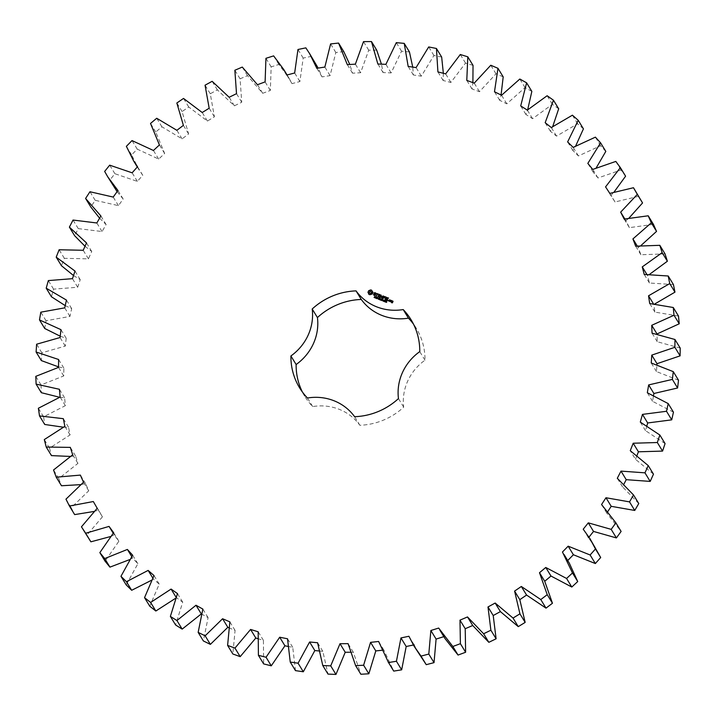 <?xml version="1.0" encoding="UTF-8"?>
<svg xmlns="http://www.w3.org/2000/svg" width="716" height="716" viewBox="0 0 716 716"><rect width="100%" height="100%" fill="white"/><g stroke="black" fill="none" stroke-linecap="round" stroke-linejoin="round"><path stroke-width="0.54" stroke-dasharray="3.58 2.69" d="M653.475 474.162L635.486 459.269L630.259 450.695M635.486 459.269L637.016 455.385M665.075 443.598L645.528 430.656L646.924 425.662M673.452 412.165L652.553 401.318L653.583 395.286M678.508 380.214L656.482 371.577L656.93 364.605M680.2 348.065L657.27 341.729L656.957 333.871M678.5 316.069L654.916 312.104L653.771 304.354L654.916 303.879M673.434 284.565L649.448 283.017L647.488 275.454L649.663 274.255M665.039 253.894L640.909 254.762L638.153 247.476L641.044 245.463M653.431 224.359L629.4 227.652L625.882 220.716L629.158 217.879M638.708 196.291L615.044 201.966L610.793 195.459L614.185 191.861M625.587 176.19L621.04 169.987L597.985 177.98L593.054 171.965L596.294 167.75M605.808 151.407L600.617 145.724L578.412 155.954L572.854 150.494L575.727 145.849M583.433 128.853L577.642 123.752L556.529 136.112L550.398 131.27L552.752 126.446M558.686 108.778L552.367 104.312L532.57 118.677L525.929 114.488L527.665 109.799M531.845 91.397L525.061 87.603L506.794 103.811L499.714 100.338L501.066 94.995M503.196 76.881L496.009 73.811L479.46 91.693L472.014 88.972L472.9 82.635M473.025 65.389L465.516 63.08L450.865 82.447L443.141 80.496L443.347 73.3M441.665 57.056L433.923 55.517L421.312 76.164L413.392 75.01L412.738 67.107M409.445 51.946L401.542 51.203L391.124 72.916L383.078 72.567L381.431 64.154M376.705 50.138L368.731 50.192L360.604 72.737L352.532 73.202L349.784 64.485M343.796 51.633L335.831 52.492L330.085 75.627L322.066 76.898L318.181 68.109M314.87 62.247L311.066 56.421L303.19 58.077L299.888 81.552L292.012 83.62L288.951 78.053L278.855 64.458L271.167 66.883L270.335 90.458L262.683 93.295L247.512 75.645L240.084 78.823L241.74 102.245L234.383 105.825L217.369 89.876L210.28 93.769L214.406 116.797L207.434 121.076L188.747 106.997L182.07 111.562L188.612 133.946L182.097 138.886L161.941 126.821L155.748 132.012L164.653 153.51L158.657 159.059L137.239 149.143L131.601 154.907L138.886 169.576L142.761 175.295L137.356 181.39L114.909 173.728L109.879 180.002L112.967 185.39M117.111 191.655L123.179 199.057L118.426 205.635L95.183 200.31L90.816 207.022M99.605 218.201L106.12 224.556L102.057 231.545L78.268 228.61L74.616 235.698M85.016 246.268L91.755 251.513L88.426 258.843L64.351 258.333L61.442 265.708M73.515 275.526L80.237 279.652L77.686 287.241L53.566 289.148L51.436 296.755M65.219 305.616L71.689 308.659L69.944 316.427L46.039 320.75L44.714 328.483M60.207 336.189L66.203 338.238L65.281 346.105L41.841 352.782L41.331 360.578M58.524 366.887L63.84 368.078L63.742 375.954L41.027 384.922L41.34 392.69M59.625 397.273L64.628 397.845L65.362 405.659L43.595 416.819L44.732 424.481M63.169 427.166L68.548 427.246L70.096 434.907L49.529 448.144L51.462 455.618M70.123 456.423L75.556 455.958L77.919 463.386L58.757 478.557L61.478 485.761M80.389 484.651L85.598 483.676L88.739 490.791L71.188 507.742L74.661 514.598M93.841 511.493L98.548 510.105L102.433 516.836L86.681 535.38M110.3 536.606L114.274 534.977L118.865 541.242L105.073 561.192M129.56 559.652L132.612 558.006L137.866 563.76L126.186 584.883M151.371 580.336L153.367 578.976L159.221 584.131L149.769 606.228M175.438 598.388L176.315 597.636L182.714 602.156L175.599 624.978M201.223 613.809L208.088 617.639L203.38 640.954M228.708 627.699L235.081 630.42L232.834 653.968M257.608 638.574L263.407 640.355L263.64 663.893M287.734 646.351L292.755 647.345L295.475 670.623M318.736 650.933L322.827 651.318L328 674.087M350.258 652.24L353.301 652.222L360.864 674.248M381.932 650.262L383.848 650.056L393.728 671.098M413.374 645L414.143 644.839L419.209 654.567M443.83 636.64L445.128 638.762M569.265 563.045L567.734 560.53M595.184 547.239L588.445 537.779L588.982 537.098M607.875 511.43L606.792 513.112L621.103 531.433L615.876 522.859M638.762 503.545L622.526 486.844L623.949 484.088M302.376 391.965A65.308 62.041 -31.4 0 0 304.801 396.369A65.308 62.041 -31.4 0 0 312.686 406.581A50.397 47.874 -31.4 0 1 359.835 425.268A65.308 62.041 -31.4 0 0 403.69 407.153A50.397 47.874 -31.4 0 1 424.991 360.193A65.308 62.041 -31.4 0 0 416.309 328.358A65.308 62.041 -31.4 0 0 413.517 324.178M622.526 486.844L617.299 478.279M645.528 430.656L640.301 422.082M606.792 513.112L601.565 504.538M652.553 401.318L647.327 392.753M588.445 537.779L583.218 529.205M656.482 371.577L651.256 363.003M567.681 560.583L562.454 552.009M657.27 341.729L652.043 333.164M654.916 312.104L649.689 303.539M653.771 304.354L653.395 303.736M649.448 283.017L644.221 274.443M647.488 275.454L646.781 274.3M640.909 254.762L635.683 246.188M638.153 247.476L637.213 245.937M443.884 636.622L438.657 628.057M629.4 227.652L624.173 219.078M625.882 220.716L624.782 218.917M414.143 644.839L408.917 636.264M615.044 201.966L609.817 193.401M610.793 195.459L605.566 186.885M621.04 169.987L615.814 161.422M383.848 650.056L378.621 641.482M597.985 177.98L592.759 169.415M593.054 171.965L587.827 163.4M600.617 145.724L595.39 137.15M353.301 652.222L348.074 643.648M578.412 155.954L573.185 147.389M572.854 150.494L567.627 141.92M577.642 123.752L572.415 115.186M322.827 651.318L317.6 642.744M556.529 136.112L551.302 127.546M550.398 131.27L545.171 122.696M552.367 104.312L547.14 95.738M292.755 647.345L287.528 638.779M532.57 118.677L527.343 110.103M525.929 114.488L520.702 105.923M525.061 87.603L519.834 79.037M263.407 640.355L258.181 631.789M506.794 103.811L501.567 95.246M499.714 100.338L494.488 91.773M496.009 73.811L490.782 65.246M235.081 630.42L229.854 621.855M479.46 91.693L474.234 83.128M472.014 88.972L466.787 80.398M465.516 63.08L460.29 54.505M208.088 617.639L202.861 609.074M450.865 82.447L445.638 73.873M443.141 80.496L437.915 71.922M433.923 55.517L428.696 46.943M182.714 602.156L177.487 593.591M421.312 76.164L416.085 67.59M176.315 597.636L175.966 597.063M413.392 75.01L408.165 66.436M401.542 51.203L396.315 42.638M159.221 584.131L153.994 575.566M391.124 72.916L385.897 64.342M153.367 578.976L152.678 577.848M383.078 72.567L377.851 64.001M368.731 50.192L363.504 41.626M137.866 563.76L132.639 555.186M360.604 72.737L355.378 64.163M132.612 558.006L131.681 556.493M352.532 73.202L347.305 64.628M335.831 52.492L330.604 43.927M118.865 541.242L113.638 532.677M330.085 75.627L324.858 67.053M114.274 534.977L113.182 533.187M322.066 76.898L316.839 68.324M311.066 56.421L305.839 47.856M303.19 58.077L297.963 49.502M102.433 516.836L97.206 508.27M299.888 81.552L294.661 72.987M98.548 510.105L93.322 501.54M292.012 83.62L286.785 75.046M278.855 64.458L273.628 55.884M71.188 507.742L65.962 499.168M271.167 66.883L265.94 58.318M88.739 490.791L83.512 482.226M270.335 90.458L265.108 81.892M85.598 483.676L80.371 475.102M262.683 93.295L257.456 84.73M247.512 75.645L242.285 67.08M58.757 478.557L53.53 469.991M240.084 78.823L234.857 70.258M77.919 463.386L72.692 454.812M241.74 102.245L236.513 93.68M75.556 455.958L70.329 447.384M234.383 105.825L229.156 97.26M217.369 89.876L212.142 81.311M49.529 448.144L44.303 439.579M210.28 93.769L205.053 85.204M70.096 434.907L64.87 426.342M214.406 116.797L209.179 108.223M68.548 427.246L63.321 418.681M207.434 121.076L202.207 112.51M188.747 106.997L183.52 98.432M43.595 416.819L38.369 408.254M182.07 111.562L176.843 102.997M65.362 405.659L60.126 397.094M188.612 133.946L183.386 125.372M64.628 397.845L59.401 389.28M182.097 138.886L176.87 130.312M161.941 126.821L156.714 118.256M41.027 384.922L35.8 376.356M155.748 132.012L150.521 123.447M63.742 375.954L58.515 367.389M164.653 153.51L159.426 144.945M63.84 368.078L58.614 359.504M158.657 159.059L153.43 150.485M137.239 149.143L132.012 140.578M41.841 352.782L36.614 344.217M131.601 154.907L126.374 146.341M65.281 346.105L60.054 337.54M142.761 175.295L137.535 166.721M66.203 338.238L60.976 329.673M137.356 181.39L132.129 172.816M114.909 173.728L109.682 165.163M46.039 320.75L40.812 312.176M109.879 180.002L104.652 171.428M69.944 316.427L64.717 307.862M123.179 199.057L117.952 190.492M71.689 308.659L66.463 300.094M118.426 205.635L113.2 197.07M95.183 200.31L89.956 191.745M53.566 289.148L48.339 280.582M77.686 287.241L72.459 278.667M106.12 224.556L100.893 215.99M80.237 279.652L75.01 271.078M102.057 231.545L96.83 222.98M78.268 228.61L73.041 220.045M64.351 258.333L59.124 249.759M88.426 258.843L83.199 250.278M91.755 251.513L86.529 242.948M312.686 406.581L307.459 398.007M359.835 425.268L354.608 416.694M403.69 407.153L398.463 398.579M424.991 360.193L419.764 351.619M372.687 292.164L372.436 291.716M368.767 294.24L370.396 294.956L372.615 293.802M375.121 297.319L374.951 297.874L374.182 297.543M375.399 296.755L374.683 296.988M375.023 297.507L374.504 297.042L375.112 296.648M376.321 297.149L375.318 298.017M377.565 297.543L376.929 298.653M376.92 297.283L377.081 298.572M376.858 297.507L376.383 298.545M379.31 298.912L379.167 299.548L378.281 298.921M378.361 298.644L379.238 298.286M379.435 298.384L378.397 298.957M374.029 293.614L375.345 294.849M375.444 293.175L375.855 293.757M374.951 292.987L375.524 293.318M373.618 294.831L374.647 295.61L375.614 294.67M374.468 293.05L375.032 293.121M376.535 293.614L377.323 294.025M376.392 296.182L377.609 294.142L378.397 294.124M377.896 296.8L379.444 297.185M379.024 294.598L380.366 295.234M378.728 295.574L379.104 294.732M378.209 296.701L378.594 295.851L379.784 296.155M381.127 299.055L380.294 299.986M380.438 299.923L380.822 299.44M380.554 298.724L380.447 299.932M379.793 299.646L380.402 298.912M380.465 299.028L379.641 299.727M379.919 298.474L379.811 299.673M382.308 299.422L381.753 300.568M381.977 300.094L381.019 300.281M381.574 299.136L381.458 299.727M383.123 300.532L384.036 300.362L383.167 301.159M384.653 301.561L383.937 301.427M384.94 300.541L384.116 301.454M383.964 301.355L384.859 300.89M384.868 300.729L384.42 300.434M385.673 301.964L384.948 301.83M385.96 300.944L385.127 301.857M384.984 301.758L385.879 301.293M385.879 301.132L385.432 300.836M386.613 302.349L386.058 302.268M386.846 301.221L386.461 302.394M381.377 295.386L381.592 297.212M382.272 298.357L383.373 296.254M380.089 297.641L381.136 295.976M381.467 297.471L382.863 296.657M384.089 296.603L385.432 297.238M382.953 298.778L383.66 297.865L384.743 297.954M383.785 297.579L384.17 296.737M385.262 299.548L386.363 297.444M387.105 297.793L388.448 298.438M385.978 299.995L387.472 300.264M386.81 298.778L387.186 297.937M386.595 298.921L387.66 299.44M386.3 299.906L386.685 299.055M389.96 301.418L390.444 300.219M388.931 301.168L389.844 301.633M390.372 301.848L391.464 300.98M391.768 301.776L392.502 302.179M392.386 302.832L393.165 301.454M391.357 302.591L392.27 303.056M369.384 292.978L370.109 291.385L371.711 292.021M376.24 297.328L375.685 297.605M383.848 300.299L383.203 301.078M389.28 301.087L389.665 300.237L390.211 300.452M392.082 301.678L392.815 301.481M287.071 74.974L288.951 78.053M137.302 166.989L138.886 169.576M299.574 387.795L304.801 396.369M411.082 319.784L416.309 328.358"/><path stroke-width="1.07" d="M623.949 484.088L626.223 479.675L650.191 481.412L644.964 472.837L648.248 465.597L630.259 450.695L633.195 443.231L657.333 442.524L659.848 435.024L640.301 422.082L642.449 414.394L666.498 411.279L668.225 403.6L647.327 392.753L648.66 384.922L672.369 379.417L673.282 371.64L651.256 363.003L651.766 355.118L674.875 347.287L674.973 339.5L652.043 333.164L651.73 325.306L673.998 315.228L673.273 307.504L649.689 303.539L648.544 295.789L669.737 283.572L668.207 276L644.221 274.443L642.261 266.889L662.148 252.667L659.812 245.32L635.683 246.188L632.926 238.911L651.309 222.828L648.204 215.793L624.173 219.078L620.656 212.151L637.33 194.376L633.481 187.726L609.817 193.401L605.566 186.885L620.36 167.616L615.814 161.422L592.759 169.415L587.827 163.4L600.581 142.833L595.39 137.15L573.185 147.389L567.627 141.92L578.206 120.288L572.415 115.186L551.302 127.546L545.171 122.696L553.459 100.213L547.14 95.738L527.343 110.103L520.702 105.923L526.618 82.823L519.834 79.037L501.567 95.246L494.488 91.773L497.969 68.306L490.782 65.246L474.234 83.128L466.787 80.398L467.799 56.824L460.29 54.505L445.638 73.873L437.915 71.922L436.438 48.482L428.696 46.943L416.085 67.59L408.165 66.436L404.218 43.381L396.315 42.638L385.897 64.342L377.851 64.001L371.479 41.564L363.504 41.626L355.378 64.163L347.305 64.628L338.57 43.067L330.604 43.927L324.858 67.053L316.839 68.324L309.643 53.673L305.839 47.856L297.963 49.502L294.661 72.987L286.785 75.046L283.724 69.488L273.628 55.884L265.94 58.318L265.108 81.892L257.456 84.73L242.285 67.08L234.857 70.258L236.513 93.68L229.156 97.26L212.142 81.311L205.053 85.204L209.179 108.223L202.207 112.51L183.52 98.432L176.843 102.997L183.386 125.372L176.87 130.312L156.714 118.256L150.521 123.447L159.426 144.945L153.43 150.485L132.012 140.578L126.374 146.341L133.659 161.011L137.535 166.721L132.129 172.816L109.682 165.163L104.652 171.428L107.74 176.816L117.952 190.492L113.2 197.07L89.956 191.745L85.589 198.457L100.893 215.99L96.83 222.98L73.041 220.045L69.389 227.124L86.529 242.948L83.199 250.278L59.124 249.759L56.215 257.142L75.01 271.078L72.459 278.667L48.339 280.582L46.209 288.181L66.463 300.094L64.717 307.862L40.812 312.176L39.487 319.918L60.976 329.673L60.054 337.54L36.614 344.217L36.104 352.012L58.614 359.504L58.515 367.389L35.8 376.356L36.113 384.125L59.401 389.28L60.126 397.094L38.369 408.254L39.505 415.915L63.321 418.681L64.87 426.342L44.303 439.579L46.236 447.044L70.329 447.384L72.692 454.812L53.53 469.991L56.251 477.187L80.371 475.102L83.512 482.226L65.962 499.168L69.434 506.024L93.322 501.54L97.206 508.27L81.454 526.815L85.651 533.25L109.047 526.403L113.638 532.677L99.846 552.618L104.724 558.57L127.385 549.441L132.639 555.186L120.959 576.317L126.455 581.714L148.14 570.401L153.994 575.566L144.542 597.654L150.611 602.451L171.088 589.071L177.487 593.591L170.372 616.413L176.941 620.548L195.996 605.244L202.861 609.074L198.153 632.38L205.152 635.817L222.587 618.749L229.854 621.855L227.607 645.402L234.964 648.096L250.582 629.445L258.181 631.789L258.413 655.328L266.048 657.252L279.696 637.222L287.528 638.779L290.249 662.058L298.08 663.204L309.607 641.992L317.6 642.744L322.773 665.522L330.72 665.862L340.002 643.711L348.074 643.648L355.637 665.683L363.621 665.218L370.566 642.35L378.621 641.482L388.502 662.533L396.431 661.271L400.96 637.938L408.917 636.264L413.982 646.002L421.017 656.107L428.803 654.066L430.871 630.51L438.657 628.057L452.834 646.485L460.397 643.684L459.985 620.154L467.503 616.941L483.613 633.758L490.881 630.223L487.99 606.962L495.168 603.033L513.032 618.06L519.932 613.827L514.589 591.094L521.337 586.476L540.786 599.561L547.23 594.683L539.497 572.711L545.762 567.466L566.571 578.465L572.496 572.979L562.454 552.009L568.164 546.183L590.118 554.981L595.461 548.957L589.957 538.665L583.218 529.205L588.301 522.859L611.178 529.366L615.885 522.859L601.565 504.538L605.978 497.745L629.525 501.889L633.535 494.98L617.299 478.279L620.996 471.11L644.964 472.837M650.191 481.412L653.475 474.162L648.248 465.597M626.223 479.675L620.996 471.11M637.016 455.385L638.421 451.796L662.56 451.098L665.075 443.598L659.848 435.024M646.924 425.662L647.676 422.968L671.724 419.845L673.452 412.165L668.225 403.6M653.583 395.286L653.896 393.496L677.596 387.991L678.508 380.214L673.282 371.64M656.93 364.605L656.993 363.692L680.102 355.861L680.2 348.065L674.973 339.5M656.957 333.978L679.224 323.793L678.5 316.069L673.273 307.504M654.916 303.879L674.964 292.146L673.434 284.565L668.207 276M649.663 274.255L667.375 261.233L665.039 253.894L659.812 245.32M641.044 245.463L656.536 231.393L653.431 224.359L648.204 215.793M629.158 217.879L642.556 202.95L633.481 187.726M614.185 191.861L625.587 176.19L620.36 167.616M596.294 167.75L605.808 151.407L600.581 142.833M575.727 145.849L583.433 128.853L578.206 120.288M552.752 126.446L558.686 108.778L553.459 100.213M527.665 109.799L531.845 91.397L526.618 82.823M501.066 94.995L503.196 76.881L497.969 68.306M472.9 82.635L473.025 65.389L467.799 56.824M443.347 73.3L441.665 57.056L436.438 48.482M412.738 67.107L409.445 51.946L404.218 43.381M381.431 64.154L376.705 50.138L371.479 41.564M349.784 64.485L343.796 51.633L338.57 43.067M318.181 68.109L309.643 53.673M107.74 176.816L117.111 191.655M85.589 198.457L90.816 207.022L99.605 218.201M69.389 227.124L74.616 235.698L85.016 246.268M56.215 257.142L61.442 265.708L73.515 275.526M46.209 288.181L51.436 296.755L65.219 305.616M39.487 319.918L44.714 328.483L60.207 336.189M36.104 352.012L41.331 360.578L58.524 366.887M36.113 384.125L41.34 392.69L59.625 397.273M39.505 415.915L44.732 424.481L63.169 427.166M46.236 447.044L51.462 455.618L70.123 456.423M56.251 477.187L61.478 485.761L80.389 484.651M69.434 506.024L74.661 514.598L93.841 511.493M81.454 526.815L90.878 541.815L110.3 536.606M99.846 552.618L105.073 561.192L109.951 567.135L129.56 559.652M120.959 576.317L126.186 584.883L131.681 590.288L151.371 580.336M144.542 597.654L149.769 606.228L155.837 611.017L175.438 598.388M170.372 616.413L175.599 624.978L182.168 629.113L201.357 613.889M198.153 632.38L203.38 640.954L210.379 644.382L227.813 627.314L228.708 627.699M227.607 645.402L232.834 653.968L240.191 656.662L255.809 638.019L257.608 638.574M258.413 655.328L263.64 663.893L271.275 665.826L284.923 645.796L287.734 646.351M290.249 662.058L295.475 670.623L303.307 671.769L314.834 650.567L318.736 650.933M322.773 665.522L328 674.087L335.947 674.436L345.228 652.276L350.258 652.24M355.637 665.683L360.864 674.248L368.847 673.792L375.793 650.925L381.932 650.262M393.728 671.098L388.054 661.808L393.728 671.098L401.658 669.845L406.187 646.512L414.143 644.839M413.982 646.002L426.244 664.681L434.03 662.64L436.098 639.084L443.884 636.622M439.901 630.196L445.128 638.762L458.061 655.059L465.624 652.249L465.212 628.72L472.73 625.507L488.84 642.324L496.107 638.788L493.217 615.536L500.395 611.598L518.259 626.634L525.159 622.401L519.816 599.668L526.564 595.05L546.013 608.135L552.457 603.248L544.724 581.285L550.989 576.031L571.798 587.03L577.722 581.553L569.265 563.045L564.038 554.479M567.681 560.583L573.391 554.748L595.345 563.546L600.688 557.522L589.957 538.665M588.445 537.779L593.528 531.433L616.404 537.931L621.112 531.433L615.885 522.859M607.875 511.43L611.204 506.319L634.752 510.454L638.762 503.545L633.535 494.98M413.517 324.178A65.308 62.041 -31.4 0 0 408.433 318.146A50.397 47.874 -31.4 0 1 361.276 299.458A65.308 62.041 -31.4 0 0 317.43 317.564L312.203 308.999A65.308 62.041 -31.4 0 1 356.049 290.884A50.397 47.874 -31.4 0 0 403.206 309.572A65.308 62.041 -31.4 0 1 411.082 319.784A65.308 62.041 -31.4 0 1 419.764 351.619A50.397 47.874 -31.4 0 0 398.463 398.579A65.308 62.041 -31.4 0 1 354.608 416.694A50.397 47.874 -31.4 0 0 307.459 398.007A65.308 62.041 -31.4 0 1 299.574 387.795A65.308 62.041 -31.4 0 1 290.902 355.959A50.397 47.874 -31.4 0 0 312.203 308.999M317.43 317.564A50.397 47.874 -31.4 0 1 296.129 364.525A65.308 62.041 -31.4 0 0 302.376 391.965M370.62 289.899L368.695 290.696L367.952 292.325L369.429 294.643L372.239 294.025L372.982 292.397L371.488 290.07L368.776 290.839L368.042 292.414M375.121 297.319L374.083 297.444L374.924 297.498L374.674 296.478L375.399 296.755L374.611 296.719L375.202 297.453M374.182 297.256L374.924 297.346M374.593 296.845L375.059 297.274M376.365 297.283L375.193 297.972L375.721 296.809L376.392 297.265M377.565 297.543L377.046 298.697L376.768 297.373L376.16 298.348L376.679 297.194L376.992 298.429L377.565 297.543M378.066 298.429L377.511 298.375L378.066 298.429M379.31 298.912L378.612 299.351L378.272 298.5L379.158 298.142L379.453 298.599L378.701 298.268L378.397 298.957L379.31 298.912M378.379 299.216L378.719 298.268L379.614 298.554M378.397 298.957L379.095 298.984M374.253 292.781L373.922 293.524L375.265 294.715L374.602 295.162L373.564 294.509L373.904 295.216L375.291 295.368L375.632 294.625L374.468 293.05L375.99 293.641L375.005 292.674L374.029 293.614M376.535 293.614L377.243 293.891L376.365 296.191L377.529 293.999L378.433 294.195L376.535 293.614M379.006 294.258L377.86 296.782L379.471 297.256L378.129 296.567L378.513 295.717L379.704 296.021L378.639 295.44L379.024 294.598L380.491 295.01L379.006 294.258L377.896 296.8M381.046 298.921L380.366 300.022L380.384 298.894L379.543 299.691L379.757 298.411L379.722 299.53L380.402 298.661L380.357 299.798L380.822 299.44M382.308 299.422L381.789 300.577L381.888 299.95L380.894 300.228L381.422 299.073L381.95 299.816L382.308 299.422M382.809 300.308L382.263 300.255L382.809 300.308M383.955 300.219L383.534 301.132L382.926 300.89L383.346 299.977L384.036 300.362M383.167 301.159L383.794 300.085M384.653 301.561L383.812 301.382L384.778 300.756L384.34 300.281L384.94 300.81L384.036 301.311L384.653 301.561M384.34 300.281L384.94 300.541M385.673 301.964L384.823 301.785L385.79 301.159L385.36 300.684L385.951 301.212L385.047 301.713L385.673 301.964M385.655 301.32L385.655 300.872M385.36 300.684L385.96 300.944M386.613 302.349L385.933 302.224L386.73 301.176L386.613 302.349M383.06 295.941L381.503 297.077L383.212 295.923L382.093 298.438M381.207 295.135L379.981 297.453L381.046 295.842L381.315 297.489L382.774 296.522L381.995 298.25M381.002 295.216L381.503 297.077M385.476 296.818L383.865 296.352L382.926 298.787L383.579 297.722L384.769 298.026L383.704 297.444L384.089 296.603L385.476 296.818M386.201 297.113L385.056 299.637L386.201 297.113M388.493 298.017L386.891 297.543L385.942 299.986L387.562 300.46L386.21 299.762L386.595 298.921L387.786 299.225L386.721 298.635L387.105 297.793L388.493 298.017M388.349 300.38L388 300.711L388.475 300.568M389.96 301.418L390.471 300.281L389.567 299.762L388.851 300.98L389.96 301.418M390.927 300.308L390.292 301.713L391.759 300.997L390.927 300.308M392.171 300.801L391.652 301.57L392.422 302.036L391.357 302.591L392.386 302.832L393.075 301.32L392.171 300.801L391.768 301.776M638.421 451.796L633.195 443.231M662.56 451.098L657.333 442.524M634.752 510.454L629.525 501.889M611.204 506.319L605.978 497.745M647.676 422.968L642.449 414.394M671.724 419.845L666.498 411.279M616.404 537.931L611.178 529.366M593.528 531.433L588.301 522.859M653.896 393.496L648.66 384.922M600.688 557.522L595.461 548.957M677.596 387.991L672.369 379.417M595.345 563.546L590.118 554.981M573.391 554.748L568.164 546.183M656.993 363.692L651.766 355.118M577.722 581.553L572.496 572.979M680.102 355.861L674.875 347.287M571.798 587.03L566.571 578.465M550.989 576.031L545.762 567.466M544.724 581.285L539.497 572.711M656.957 333.871L651.73 325.306M552.457 603.248L547.23 594.683M679.224 323.793L673.998 315.228M546.013 608.135L540.786 599.561M526.564 595.05L521.337 586.476M519.816 599.668L514.589 591.094M653.395 303.736L648.544 295.789M525.159 622.401L519.932 613.827M674.964 292.146L669.737 283.572M518.259 626.634L513.032 618.06M500.395 611.598L495.168 603.033M493.217 615.536L487.99 606.962M646.781 274.3L642.261 266.889M496.107 638.788L490.881 630.223M667.375 261.233L662.148 252.667M488.84 642.324L483.613 633.758M472.73 625.507L467.503 616.941M465.212 628.72L459.985 620.154M637.213 245.937L632.926 238.911M465.624 652.249L460.397 643.684M656.536 231.393L651.309 222.828M458.061 655.059L452.834 646.485M436.098 639.084L430.871 630.51M624.782 218.917L620.656 212.151M434.03 662.64L428.803 654.066M642.556 202.95L637.33 194.376M426.244 664.681L421.017 656.107M406.187 646.512L400.96 637.938M401.658 669.845L396.431 661.271M375.793 650.925L370.566 642.35M368.847 673.792L363.621 665.218M345.228 652.276L340.002 643.711M335.947 674.436L330.72 665.862M314.834 650.567L309.607 641.992M303.307 671.769L298.08 663.204M284.923 645.796L279.696 637.222M271.275 665.826L266.048 657.252M255.809 638.019L250.582 629.445M240.191 656.662L234.964 648.096M227.813 627.314L222.587 618.749M210.379 644.382L205.152 635.817M201.223 613.809L195.996 605.244M182.168 629.113L176.941 620.548M175.966 597.063L171.088 589.071M155.837 611.017L150.611 602.451M152.678 577.848L148.14 570.401M131.681 590.288L126.455 581.714M131.681 556.493L127.385 549.441M109.951 567.135L104.724 558.57M113.182 533.187L109.047 526.403M90.878 541.815L85.651 533.25M361.276 299.458L356.049 290.884M296.129 364.525L290.902 355.959M408.433 318.146L403.206 309.572M368.328 292.692L368.767 294.24M374.504 297.042L375.479 296.889M375.721 296.809L376.204 297.024M375.318 298.017L375.802 296.952M377.421 297.489L376.992 298.429M376.929 298.653L376.768 297.373M376.285 298.402L376.768 297.328M377.574 298.232L378.021 298.509M375.005 292.674L374.334 292.925M375.265 294.715L374.683 295.305L373.618 294.831M375.64 292.925L375.095 292.808M374.298 293.435L375.614 294.67M377.243 293.891L376.392 296.182M378.397 294.124L376.75 293.47M380.465 294.938L379.086 294.392M378.639 295.44L379.668 295.95M379.444 297.185L378.129 296.567M380.294 299.986L380.384 298.894M379.641 299.727L379.838 298.545M382.156 299.36L381.95 299.816M381.753 300.568L381.888 299.95M381.368 299.583L382.031 299.95M381.019 300.281L381.503 299.207M382.326 300.111L382.774 300.398M384.036 301.311L384.617 301.651M385.047 301.713L385.629 302.054M386.058 302.268L386.577 301.427M381.082 295.35L380.089 297.641M382.774 296.522L382.075 298.384M381.046 295.842L381.306 297.48M385.53 296.943L383.955 296.487L382.953 298.778M383.704 297.444L384.743 297.954M386.255 297.256L385.083 299.619M388.546 298.142L386.971 297.686L385.978 299.995M386.721 298.635L387.759 299.154M387.526 300.389L386.21 299.762M390.444 300.219L389.45 299.986L388.967 301.185M390.99 300.452L390.318 301.705M390.927 300.684L391.437 300.505M393.048 301.248L392.252 300.935M392.422 302.036L392.252 302.725L391.625 302.367M371.711 292.021L370.986 293.614L369.304 292.844L370.029 291.242L371.711 292.021M376.24 297.543L375.81 297.006L375.605 297.462L376.16 297.212M383.481 300.98L383.758 300.156L383.114 300.666L383.481 300.98L383.758 300.156M390.211 300.452L389.826 301.302L389.2 300.953L389.585 300.102L390.211 300.452M392.815 301.481L392.001 301.543L392.815 301.481M371.631 291.877L371.792 292.477M371.711 292.334L371.685 292.951M371.595 292.808L371.398 293.354M375.605 297.462L376.16 297.4M390.13 300.317L389.826 301.302M389.746 301.168L389.2 300.953M392.735 301.346L392.628 301.892M392.547 301.758L392.001 301.543M283.724 69.488L287.071 74.974M133.659 161.011L137.302 166.989"/></g></svg>
